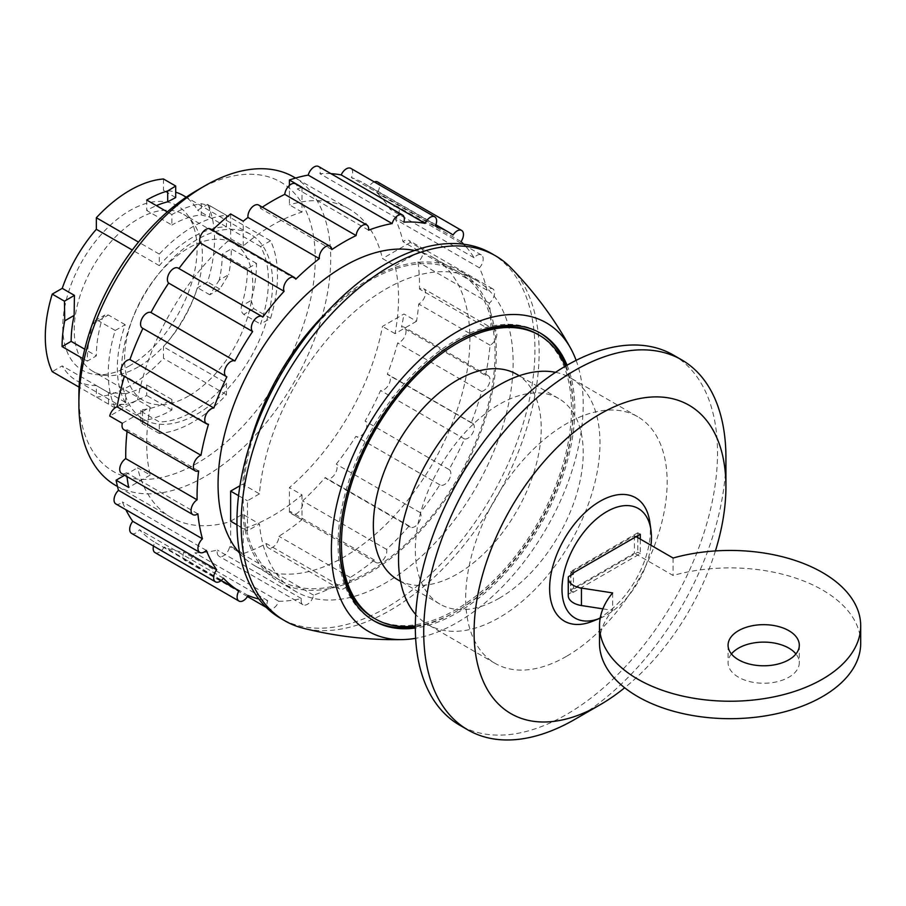<?xml version="1.0" encoding="UTF-8"?>
<svg xmlns="http://www.w3.org/2000/svg" width="906" height="906" viewBox="0 0 906 906"><rect width="100%" height="100%" fill="white"/><g stroke="black" fill="none" stroke-linecap="round" stroke-linejoin="round"><path stroke-width="0.68" stroke-dasharray="4.53 3.4" d="M568.424 576.703L568.424 594.155L573.136 591.437L573.136 592.399L640.293 553.634L640.293 539.093M600.202 618.186A63.261 36.523 120 0 0 606.714 614.97A63.261 36.523 120 0 0 650.972 545.253M129.92 365.594A94.971 54.836 -60 0 1 96.251 374.574A94.971 54.836 -60 0 1 82.435 260.634A94.971 54.836 -60 0 1 188.018 215.628A94.971 54.836 -60 0 1 188.097 293.17A94.971 54.836 -60 0 1 129.92 365.594M270.543 240.781L260.554 246.545A106.84 61.687 120 0 1 260.554 324.088L270.543 318.323A119.66 69.094 -60 0 0 270.543 240.781L207.587 204.428L197.599 210.203A106.84 61.687 -60 0 0 183.34 195.515M207.587 204.428A119.66 69.094 -60 0 1 207.587 281.981L197.599 287.746A106.84 61.687 -60 0 1 163.488 346.805L163.488 358.346A119.66 69.094 -60 0 1 96.342 397.111L96.342 385.582A106.84 61.687 -60 0 1 76.489 380.577A106.84 61.687 -60 0 1 62.242 365.888L52.242 371.653M163.488 178.98L163.488 190.509A106.84 61.687 -60 0 1 175.696 192.219M226.455 215.322L226.455 226.862A106.84 61.687 -60 0 0 192.876 237.157A106.84 61.687 -60 0 0 159.297 265.628L159.297 254.099A119.66 69.094 -60 0 1 226.455 215.322L209.66 205.628L201.268 203.691A119.66 69.094 120 0 0 171.891 214.575L171.891 225.039L146.704 210.498A106.84 61.687 -60 0 1 156.398 205.628M226.455 226.862L209.66 217.168L201.268 214.949A106.84 61.687 120 0 0 171.891 225.039M146.704 200.033L146.704 210.498M115.209 330.464L125.198 324.699A106.84 61.687 -60 0 0 125.198 402.241L115.209 408.006A119.66 69.094 -60 0 1 115.209 330.464L98.414 320.769L94.949 320.837L92.537 324.167A119.66 69.094 120 0 0 87.27 361.132L96.342 355.899L84.745 349.206M125.198 324.699L108.403 315.005L104.858 315.107L102.287 318.538A106.84 61.687 120 0 0 96.342 355.899M219.286 280.067L209.796 294.79L219.784 289.025L228.674 274.643L219.286 280.067A106.84 61.687 120 0 0 222.253 254.122L231.324 248.89A119.66 69.094 120 0 1 228.674 274.643M241.494 306.013A106.84 61.687 -60 0 0 247.44 268.663L256.5 263.42A119.66 69.094 -60 0 1 251.234 300.384L241.494 306.013C240.622 309.637 241.381 312.434 243.759 314.393L260.554 324.088M125.719 393.657L108.539 392.626L108.539 404.167L125.719 404.506L125.719 393.657A106.84 61.687 120 0 0 146.704 384.971L146.704 395.446A119.66 69.094 120 0 1 125.719 404.506M142.502 409.614A106.84 61.687 -60 0 0 171.891 399.512L171.891 409.988A119.66 69.094 -60 0 1 142.502 420.871L142.502 409.614L140.826 410.509L142.502 412.23L159.297 421.924A106.84 61.687 120 0 0 226.455 383.159L163.488 346.805M226.455 383.159L226.455 394.688A119.66 69.094 -60 0 1 159.297 433.464L159.297 421.924M125.198 402.241L62.242 365.888M108.539 392.626L96.342 385.582M171.891 399.512L146.704 384.971M209.796 294.79L197.599 287.746M247.44 268.663L222.253 254.122M260.554 246.545L197.599 210.203M175.696 197.553L163.488 190.509M197.066 239.58A106.84 61.687 120 0 0 127.27 333.725A106.84 61.687 120 0 0 143.646 419.342A106.84 61.687 120 0 0 250.498 357.655A106.84 61.687 120 0 0 250.486 234.292A106.84 61.687 120 0 0 197.066 239.58M159.297 265.628L132.299 250.045M715.423 550.927A178.074 102.808 -60 0 1 624.676 687.779M649.806 521.992A71.234 41.121 -60 0 1 599.999 617.609A71.234 41.121 -60 0 1 592.467 621.301M725.921 457.666A213.691 123.375 -60 0 1 574.823 719.375M673.271 355.005A213.691 123.375 -60 0 1 706.023 526.227A213.691 123.375 -60 0 1 566.42 714.54A213.691 123.375 -60 0 1 459.58 725.117M566.42 656.374A142.457 82.253 -60 0 1 495.197 663.43A142.457 82.253 -60 0 1 495.197 498.934A142.457 82.253 -60 0 1 637.654 416.692A142.457 82.253 -60 0 1 659.489 530.837A142.457 82.253 -60 0 1 566.42 656.374M555.537 372.321A142.457 82.253 -60 0 1 570.497 377.915A142.457 82.253 -60 0 1 592.331 492.071A142.457 82.253 -60 0 1 499.274 617.609A142.457 82.253 -60 0 1 428.04 624.664A142.457 82.253 -60 0 1 415.718 614.506M499.274 598.22A118.72 68.539 -60 0 1 439.908 604.098A118.72 68.539 -60 0 1 439.908 467.02A118.72 68.539 -60 0 1 558.628 398.481A118.72 68.539 -60 0 1 576.828 493.611A118.72 68.539 -60 0 1 499.274 598.22M516.658 374.246A118.72 68.539 -60 0 1 534.846 469.376A118.72 68.539 -60 0 1 457.292 573.985A118.72 68.539 -60 0 1 397.938 579.863M565.265 366.262A163.827 94.586 -60 0 1 457.292 610.825A163.827 94.586 -60 0 1 415.333 625.967M537.53 334.212A163.827 94.586 -60 0 1 562.637 465.48A163.827 94.586 -60 0 1 455.616 609.851A163.827 94.586 -60 0 1 373.702 617.96M339.773 543.928A163.827 94.586 -60 0 1 456.454 341.845M566.012 365.82A166.206 95.957 -60 0 1 455.616 611.788A166.206 95.957 -60 0 1 415.322 626.827M373.363 620.497A166.206 95.957 -60 0 1 372.513 620.021A166.206 95.957 -60 0 1 372.513 428.108A166.206 95.957 -60 0 1 538.719 332.151A166.206 95.957 -60 0 1 539.557 332.649M567.065 365.22A166.206 95.957 -60 0 1 457.292 612.762A166.206 95.957 -60 0 1 415.322 628.039M576.125 360.35A178.074 102.808 -60 0 1 457.292 622.456A178.074 102.808 -60 0 1 415.639 638.311M511.177 268.063A210.713 121.664 -60 0 1 522.717 440.282A210.713 121.664 -60 0 1 390.146 610.338A210.713 121.664 -60 0 1 303.238 628.22M491.301 253.374A210.713 121.664 -60 0 1 523.6 422.23A210.713 121.664 -60 0 1 385.945 607.915A210.713 121.664 -60 0 1 280.588 618.345M259.433 493.872L247.44 500.803L247.44 530.848L259.433 523.928A179.852 103.839 120 0 0 296.024 591.618A179.852 103.839 120 0 0 475.877 487.779A179.852 103.839 120 0 0 475.865 280.101A179.852 103.839 120 0 0 343.363 322.072A179.852 103.839 120 0 0 259.433 493.872L242.649 484.178L239.954 485.741M236.964 524.812L247.44 530.848M230.645 521.154L242.649 514.234L259.433 523.928M242.649 514.234A179.852 103.839 120 0 0 279.229 581.924A179.852 103.839 120 0 0 459.082 478.085A179.852 103.839 120 0 0 459.082 270.407A179.852 103.839 120 0 0 326.092 312.864M249.49 445.526A179.852 103.839 120 0 0 242.649 484.178M238.561 495.684L247.44 500.803M369.161 280.769A178.074 102.808 120 0 0 252.819 437.689A178.074 102.808 120 0 0 280.124 580.384A178.074 102.808 120 0 0 458.187 477.575A178.074 102.808 120 0 0 458.187 271.959A178.074 102.808 120 0 0 369.161 280.769M197.066 190.339A167.146 96.5 -60 0 1 315.265 258.572A167.146 96.5 -60 0 1 197.066 463.294A167.146 96.5 -60 0 1 78.879 395.05M293.827 177.055A178.074 102.808 -60 0 1 321.12 319.75A178.074 102.808 -60 0 1 204.79 476.669A178.074 102.808 -60 0 1 115.753 485.491M258.833 599.013A207.746 119.943 120 0 0 267.746 600.644A8.901 5.142 120 0 0 268.754 608.843A8.901 5.142 120 0 0 278.788 601.278A207.746 119.943 120 0 0 301.381 598.56A8.901 5.142 120 0 0 302.989 604.732A8.901 5.142 120 0 0 309.161 603.011A8.901 5.142 120 0 0 313.567 595.14A207.746 119.943 120 0 0 337.678 584.732L266.33 543.543A207.746 119.943 120 0 1 243.238 553.6L243.238 528.776A178.074 102.808 120 0 0 272.615 515.831A178.074 102.808 120 0 0 302.004 494.857L289.41 487.587A178.074 102.808 120 0 0 382.468 326.398L403.963 313.986L416.556 321.256A207.746 119.943 120 0 0 418.697 303.986A8.901 5.142 120 0 0 424.937 296.205A8.901 5.142 120 0 0 423.68 288.731A8.901 5.142 120 0 0 419.489 289.025A207.746 119.943 120 0 0 417.972 261.902A8.901 5.142 120 0 0 422.932 249.728L410.35 242.457A8.901 5.142 120 0 0 408.776 240.362A8.901 5.142 120 0 0 403.011 241.721A207.746 119.943 120 0 0 395.503 219.365A8.901 5.142 120 0 0 397.406 206.489A8.901 5.142 120 0 0 390.146 209.309A207.746 119.943 120 0 0 377.123 193.137A8.901 5.142 120 0 0 377.666 181.981M243.238 528.776L230.645 521.505L230.645 546.329L243.238 553.6M122.299 423.295L150.181 407.202A178.074 102.808 120 0 0 150.181 475.05L137.587 467.779A178.074 102.808 120 0 0 170.996 517.383A178.074 102.808 120 0 0 230.645 521.505M150.181 407.202L137.587 399.931L109.717 416.024M302.004 187.27L302.004 212.095A178.074 102.808 120 0 0 243.238 246.013L230.645 238.742A178.074 102.808 120 0 0 137.587 399.931M302.004 212.095L289.41 204.824L289.41 185.424M416.556 321.256L395.061 333.668A178.074 102.808 120 0 0 395.061 265.82L382.468 258.55A178.074 102.808 120 0 0 349.059 208.946A178.074 102.808 120 0 0 289.41 204.824M395.061 333.668L382.468 326.398M302.004 494.857L302.004 519.67L289.41 512.4L289.41 487.587M266.33 543.543A8.901 5.142 120 0 0 268.165 547.779A8.901 5.142 120 0 0 275.096 545.321A8.901 5.142 120 0 0 278.912 536.273A207.746 119.943 120 0 0 302.004 519.67M155.017 552.592A8.901 5.142 120 0 0 164.145 547.031A207.746 119.943 120 0 0 183.805 552.184A8.901 5.142 120 0 0 184.801 560.384A8.901 5.142 120 0 0 194.835 552.819A207.746 119.943 120 0 0 217.429 550.101A8.901 5.142 120 0 0 219.048 556.261A8.901 5.142 120 0 0 225.22 554.551A8.901 5.142 120 0 0 229.626 546.669A207.746 119.943 120 0 0 230.645 546.329M131.54 533.374A8.901 5.142 120 0 0 139.479 529.704A207.746 119.943 120 0 0 154.971 542.388A8.901 5.142 120 0 0 153.488 546.046M115.866 503.951A8.901 5.142 120 0 0 122.389 501.913A207.746 119.943 120 0 0 125.877 509.738M124.666 475.242L137.587 467.779M150.181 475.05L128.686 487.462M121.551 473.442A8.901 5.142 120 0 0 126.534 472.672A207.746 119.943 120 0 0 126.965 476.567M123.873 429.671A8.901 5.142 120 0 0 127.27 429.738A207.746 119.943 120 0 0 127.067 431.516M122.661 375.39A8.901 5.142 120 0 0 124.552 375.797A207.746 119.943 120 0 0 124.371 376.386M178.935 268.538A207.746 119.943 120 0 0 178.856 268.652A8.901 5.142 120 0 0 178.131 268.074M212.457 230.147A207.746 119.943 120 0 0 211.857 230.736A8.901 5.142 120 0 0 210.407 228.958M230.645 213.929L230.645 238.742M243.238 246.013L243.238 221.2M262.321 207.168A207.746 119.943 120 0 0 260.475 208.403A8.901 5.142 120 0 0 258.663 205.062M301.675 187.383A207.746 119.943 120 0 0 297.259 188.98A8.901 5.142 120 0 0 295.481 183.805M330.95 173.669A207.746 119.943 120 0 0 319.909 173.692A8.901 5.142 120 0 0 318.561 166.511M374.28 181.913A8.901 5.142 120 0 0 369.104 186.568A207.746 119.943 120 0 0 363.906 183.25A207.746 119.943 120 0 0 351.392 177.587A8.901 5.142 120 0 0 350.826 168.369M410.35 242.457L382.468 258.55M395.061 265.82L422.932 249.728M289.41 512.4A207.746 119.943 120 0 0 290.43 511.573A8.901 5.142 120 0 0 292.106 514.087A8.901 5.142 120 0 0 299.739 510.814A8.901 5.142 120 0 0 302.627 500.916A207.746 119.943 120 0 0 325.22 477.541A8.901 5.142 120 0 0 326.353 478.662A8.901 5.142 120 0 0 334.631 474.506A8.901 5.142 120 0 0 336.251 464.166A207.746 119.943 120 0 0 355.911 436.33A8.901 5.142 120 0 0 356.137 436.466A8.901 5.142 120 0 0 365.016 431.369A8.901 5.142 120 0 0 365.084 421.075A207.746 119.943 120 0 0 380.577 390.509A8.901 5.142 120 0 0 388.934 384.235A8.901 5.142 120 0 0 388.515 374.733A8.901 5.142 120 0 0 387.315 374.348A207.746 119.943 120 0 0 397.666 342.978A8.901 5.142 120 0 0 405.073 335.707A8.901 5.142 120 0 0 404.189 327.213A8.901 5.142 120 0 0 401.562 326.907A207.746 119.943 120 0 0 403.963 313.986M337.678 584.732A8.901 5.142 120 0 0 339.524 588.968A8.901 5.142 120 0 0 346.443 586.522A8.901 5.142 120 0 0 350.271 577.473A207.746 119.943 120 0 0 374.371 560.033A8.901 5.142 120 0 0 376.058 562.547A8.901 5.142 120 0 0 383.68 559.274A8.901 5.142 120 0 0 386.568 549.376A207.746 119.943 120 0 0 409.161 526.001A8.901 5.142 120 0 0 410.293 527.122A8.901 5.142 120 0 0 418.572 522.966A8.901 5.142 120 0 0 420.191 512.626A207.746 119.943 120 0 0 439.852 484.789A8.901 5.142 120 0 0 440.078 484.937A8.901 5.142 120 0 0 448.968 479.829A8.901 5.142 120 0 0 449.025 469.535A207.746 119.943 120 0 0 464.518 438.98A8.901 5.142 120 0 0 472.875 432.706A8.901 5.142 120 0 0 472.456 423.204A8.901 5.142 120 0 0 471.267 422.808A207.746 119.943 120 0 0 481.607 391.449A8.901 5.142 120 0 0 489.014 384.167A8.901 5.142 120 0 0 488.141 375.673A8.901 5.142 120 0 0 485.503 375.378L401.562 326.907M481.607 391.449L397.666 342.978M471.267 422.808L387.315 374.348M464.518 438.98L380.577 390.509M449.025 469.535L365.084 421.075M439.852 484.789L355.911 436.33M420.191 512.626L336.251 464.166M409.161 526.001L325.22 477.541M386.568 549.376L302.627 500.916M374.371 560.033L290.43 511.573M350.271 577.473L278.912 536.273M313.567 595.14L229.626 546.669M301.381 598.56L217.429 550.101M278.788 601.278L194.835 552.819M267.746 600.644L183.805 552.184M248.097 595.502L164.145 547.031M221.132 580.576L154.971 542.388M223.431 578.175L139.479 529.704M206.33 550.372L122.389 501.913M197.893 513.861L126.534 472.672M198.629 470.927L127.27 429.738M208.493 424.268L124.552 375.797M226.874 376.805L142.933 328.346M262.797 317.111L178.856 268.652M295.798 279.195L211.857 230.736M331.822 249.592L260.475 208.403M368.606 230.181L297.259 188.98M403.85 222.163L319.909 173.692M435.333 226.047L351.392 177.587M453.045 235.028L369.104 186.568M461.075 241.596L377.123 193.137M485.503 375.378A207.746 119.943 120 0 0 490.055 345.186A8.901 5.142 120 0 0 496.295 337.406A8.901 5.142 120 0 0 495.038 329.92A8.901 5.142 120 0 0 490.848 330.226A207.746 119.943 120 0 0 489.319 303.102A8.901 5.142 120 0 0 494.268 295.288A8.901 5.142 120 0 0 492.728 288.821A8.901 5.142 120 0 0 486.964 290.18A207.746 119.943 120 0 0 479.455 267.825A8.901 5.142 120 0 0 481.346 254.948A8.901 5.142 120 0 0 474.087 257.768A207.746 119.943 120 0 0 463.691 244.201M474.087 257.768L390.146 209.309M479.455 267.825L395.503 219.365M486.964 290.18L403.011 241.721M489.319 303.102L417.972 261.902M490.848 330.226L419.489 289.025M490.055 345.186L418.697 303.986M239.728 553.362A178.074 102.808 120 0 0 254.937 565.842A178.074 102.808 120 0 0 433.011 463.034A178.074 102.808 120 0 0 433.011 257.417A178.074 102.808 120 0 0 414.586 250.486M171.891 214.575L167.304 211.925M159.297 254.099L138.505 242.095M87.27 361.132L82.684 358.482M115.209 408.006L79.071 387.145M256.5 263.42L231.324 248.89M270.543 318.323L253.748 308.629L251.234 300.384M219.784 289.025L207.587 281.981M171.891 409.988L146.704 395.446M159.297 433.464L142.502 423.77L140.838 421.958L142.502 420.871M226.455 394.688L163.488 358.346M108.539 404.167L96.342 397.111M188.674 395.99A90.645 52.333 -60 0 1 143.352 400.475A90.645 52.333 -60 0 1 143.352 295.798A90.645 52.333 -60 0 1 233.997 243.465A90.645 52.333 -60 0 1 247.893 316.103A90.645 52.333 -60 0 1 188.674 395.99M138.312 366.907A90.645 52.333 -60 0 1 106.172 375.492A90.645 52.333 -60 0 1 92.99 371.392A90.645 52.333 -60 0 1 92.99 266.726A90.645 52.333 -60 0 1 183.635 214.382A90.645 52.333 -60 0 1 193.771 223.759A90.645 52.333 -60 0 1 193.85 297.791A90.645 52.333 -60 0 1 138.312 366.907M640.293 553.634L637.779 552.173L570.621 590.95L573.136 592.399M640.293 534.246L637.779 532.796L637.779 535.695M637.779 537.632L637.779 552.173M636.091 536.669L634.415 535.695L573.464 570.893L573.464 588.334A17.803 10.283 0 0 0 570.95 590.168L573.136 591.437M634.415 535.695L634.415 553.147L573.464 588.334M637.779 532.796L570.621 571.561L570.621 590.95M573.464 570.893A17.803 10.283 0 0 0 570.95 572.717L573.136 573.985M570.95 572.717L570.95 590.168M570.621 571.561L573.136 573.011M568.424 594.155A17.803 10.283 0 0 0 568.255 595.604M731.436 653.951A35.617 20.566 0 0 0 728.073 662.671A35.617 20.566 0 0 0 738.503 677.212A35.617 20.566 0 0 0 777.325 681.674A35.617 20.566 0 0 0 799.307 662.671A35.617 20.566 0 0 0 795.944 653.951M860.7 643.294A130.589 75.391 0 0 0 673.079 575.469L634.415 553.147M602.886 608.855L612.637 610.361A130.589 75.391 0 0 0 599.523 643.294M612.637 592.909L612.637 610.361M673.079 558.017L673.079 575.469M201.268 203.691L201.268 214.949M92.537 324.167L102.287 318.538M209.66 205.628L209.66 217.168M98.414 320.769L108.403 315.005M253.748 308.629L243.759 314.393M142.502 423.77L142.502 412.23M250.486 234.292L186.217 197.18M143.646 419.342L76.489 380.577M637.654 416.692L570.497 377.915M495.197 663.43L428.04 624.664M558.628 398.481L519.251 375.741M439.908 604.098L400.543 581.369M540.395 333.125L538.719 332.151M374.201 620.995L372.513 620.021M279.229 581.924L296.024 591.618M459.082 270.407L475.865 280.101M349.059 208.946L295.56 178.063M170.996 517.383L117.486 486.488M488.141 375.673L404.189 327.213M472.456 423.204L388.515 374.733M440.078 484.937L356.137 436.466M410.293 527.122L326.353 478.662M376.058 562.547L292.106 514.087M339.524 588.968L268.165 547.779M302.989 604.732L219.048 556.261M268.754 608.843L266.171 607.36M247.463 596.556L184.801 560.384M435.865 224.79L363.906 183.25M481.346 254.948L397.406 206.489M492.728 288.821L408.776 240.362M495.038 329.92L423.68 288.731M458.187 271.959L433.011 257.417M280.124 580.384L254.937 565.842M94.915 320.781L104.836 315.062M140.77 421.958L140.77 410.509M233.997 243.465L183.635 214.382M143.352 400.475L92.99 371.392M193.771 223.759L188.018 215.628M106.172 375.492L96.251 374.574M728.073 645.231L728.073 662.671M799.307 645.231L799.307 662.671"/><path stroke-width="1.36" d="M636.091 536.669L673.079 558.017A130.589 75.391 0 0 1 860.7 625.842A130.589 75.391 0 0 1 730.111 701.233A130.589 75.391 0 0 1 599.523 625.842A130.589 75.391 0 0 1 612.637 592.909L581.448 588.085A17.803 10.283 0 0 1 568.255 578.164A17.803 10.283 0 0 1 568.424 576.703L573.136 573.985L573.136 573.011L640.293 534.246L640.293 539.093M650.972 545.253A63.261 36.523 120 0 0 650.95 530.055A63.261 36.523 120 0 0 606.714 511.675A63.261 36.523 120 0 0 562.116 585.197A63.261 36.523 120 0 0 600.021 618.254A63.261 36.523 120 0 0 600.202 618.186M79.071 387.145L52.242 371.653A119.66 69.094 -60 0 1 52.242 294.11L62.242 288.346A106.84 61.687 -60 0 1 96.342 229.286L96.342 217.746A119.66 69.094 -60 0 1 163.488 178.98L175.696 186.024L175.696 197.553L167.689 201.823L167.689 190.973L175.696 186.024M175.696 192.219A106.84 61.687 -60 0 1 183.34 195.515L186.217 197.18M167.304 211.925L146.704 200.033A119.66 69.094 -60 0 1 167.689 190.973M156.398 205.628A106.84 61.687 -60 0 1 167.689 201.823M82.684 358.482L62.084 346.59A119.66 69.094 -60 0 1 64.734 320.826L74.133 315.401L74.439 295.39L62.242 288.346M62.084 346.59L71.155 341.358A106.84 61.687 -60 0 1 74.133 315.401M64.734 320.826L64.451 301.166L74.439 295.39M132.299 250.045L96.342 229.286M84.745 349.206L71.155 341.358M624.676 687.779A178.074 102.808 -60 0 1 599.999 704.845A178.074 102.808 -60 0 1 474.087 632.139A178.074 102.808 -60 0 1 599.999 414.053A178.074 102.808 -60 0 1 725.921 486.749A178.074 102.808 -60 0 1 715.423 550.927M574.823 719.375A213.691 123.375 -60 0 1 574.823 719.387L599.999 704.845L574.823 719.387A213.691 123.375 -60 0 1 467.972 729.964A213.691 123.375 -60 0 1 467.972 483.226A213.691 123.375 -60 0 1 681.663 359.852A213.691 123.375 -60 0 1 725.921 457.666L725.921 486.749M600.021 618.254L592.467 621.301A71.234 41.121 -60 0 1 549.693 585.582A71.234 41.121 -60 0 1 597.484 502.819A71.234 41.121 -60 0 1 649.806 521.992L650.95 530.055M467.972 729.964L459.58 725.117A213.691 123.375 -60 0 1 459.58 478.379A213.691 123.375 -60 0 1 673.271 355.005L681.663 359.852M415.718 614.506A142.457 82.253 -60 0 1 428.04 460.169A142.457 82.253 -60 0 1 555.537 372.321M400.543 581.369L397.938 579.863A118.72 68.539 -60 0 1 397.938 442.785A118.72 68.539 -60 0 1 516.658 374.246L519.251 375.741M415.333 625.967A163.827 94.586 -60 0 1 375.378 618.934A163.827 94.586 -60 0 1 375.378 429.761A163.827 94.586 -60 0 1 539.206 335.175A163.827 94.586 -60 0 1 565.265 366.262M375.378 618.934L373.702 617.96A163.827 94.586 -60 0 1 339.773 543.928M456.454 341.845A163.827 94.586 -60 0 1 537.53 334.212L539.206 335.175M415.322 626.827A166.206 95.957 -60 0 1 373.363 620.497M539.557 332.649A166.206 95.957 -60 0 1 566.012 365.82M415.322 628.039A166.206 95.957 -60 0 1 374.201 620.995A166.206 95.957 -60 0 1 374.201 429.082A166.206 95.957 -60 0 1 540.395 333.125A166.206 95.957 -60 0 1 567.065 365.22M415.639 638.311A178.074 102.808 -60 0 1 402.672 639.591A178.074 102.808 -60 0 1 368.255 425.65A178.074 102.808 -60 0 1 570.746 348.482A178.074 102.808 -60 0 1 576.125 360.35M402.672 639.591C369.308 640.282 336.16 636.488 303.238 628.22A210.713 121.664 -60 0 1 284.778 620.769A210.713 121.664 -60 0 1 284.778 377.451A210.713 121.664 -60 0 1 495.503 255.798A210.713 121.664 -60 0 1 511.177 268.063C534.8 292.434 554.653 319.24 570.746 348.482M284.778 620.769L280.588 618.345A210.713 121.664 -60 0 1 280.588 375.027A210.713 121.664 -60 0 1 491.301 253.374L495.503 255.798M239.954 485.741L230.645 491.109L230.645 521.154L236.964 524.812M326.092 312.864A179.852 103.839 120 0 0 249.49 445.526M230.645 491.109L238.561 495.684M117.486 486.488L115.753 485.491A178.074 102.808 -60 0 1 78.879 403.974L78.879 395.05A167.146 96.5 -60 0 1 197.066 190.339L204.79 185.877A178.074 102.808 -60 0 1 293.827 177.055L295.56 178.063M78.879 403.974A178.074 102.808 -60 0 1 204.79 185.877M153.488 546.046A8.901 5.142 120 0 0 155.017 552.592L238.958 601.052A8.901 5.142 120 0 0 248.097 595.502A207.746 119.943 120 0 0 258.833 599.013M125.877 509.738A207.746 119.943 120 0 0 132.74 521.324A8.901 5.142 120 0 0 131.54 533.374L215.492 581.845A8.901 5.142 120 0 0 223.431 578.175A207.746 119.943 120 0 0 238.912 590.848A8.901 5.142 120 0 0 238.958 601.052M126.965 476.567A207.746 119.943 120 0 0 128.686 487.462L116.093 480.191A207.746 119.943 120 0 0 118.505 490.339A8.901 5.142 120 0 0 115.866 503.951L199.807 552.422A8.901 5.142 120 0 0 206.33 550.372A207.746 119.943 120 0 0 216.681 569.795A8.901 5.142 120 0 0 215.492 581.845M116.093 480.191L124.666 475.242M127.067 431.516A207.746 119.943 120 0 0 125.753 458.617A8.901 5.142 120 0 0 120.147 466.477A8.901 5.142 120 0 0 121.551 473.442L192.91 514.642A8.901 5.142 120 0 0 197.893 513.861A207.746 119.943 120 0 0 202.446 538.798A8.901 5.142 120 0 0 199.807 552.422M124.371 376.386A207.746 119.943 120 0 0 117.044 406.828A8.901 5.142 120 0 0 109.717 416.024L122.299 423.295A8.901 5.142 120 0 0 123.873 429.671L195.22 470.871A8.901 5.142 120 0 0 198.629 470.927A207.746 119.943 120 0 0 197.1 499.818L125.753 458.617M142.91 328.402A207.746 119.943 120 0 0 129.909 359.557A8.901 5.142 120 0 0 121.993 366.386A8.901 5.142 120 0 0 122.661 375.39L206.602 423.861A8.901 5.142 120 0 0 208.493 424.268A207.746 119.943 120 0 0 200.985 455.288A8.901 5.142 120 0 0 194.144 462.875A8.901 5.142 120 0 0 195.22 470.871M463.691 244.201A207.746 119.943 120 0 0 461.075 241.596A8.901 5.142 120 0 0 461.618 230.441A8.901 5.142 120 0 0 453.045 235.028A207.746 119.943 120 0 0 447.847 231.71A207.746 119.943 120 0 0 435.333 226.047A8.901 5.142 120 0 0 434.767 216.84A8.901 5.142 120 0 0 425.152 223.386A207.746 119.943 120 0 0 403.85 222.163A8.901 5.142 120 0 0 402.502 214.982A8.901 5.142 120 0 0 392.151 223.567A207.746 119.943 120 0 0 368.606 230.181A8.901 5.142 120 0 0 366.839 224.994A8.901 5.142 120 0 0 360.282 227.066A8.901 5.142 120 0 0 356.126 235.571A207.746 119.943 120 0 0 331.822 249.592A8.901 5.142 120 0 0 330.01 246.262A8.901 5.142 120 0 0 322.729 249.105A8.901 5.142 120 0 0 319.331 258.629A207.746 119.943 120 0 0 295.798 279.195A8.901 5.142 120 0 0 294.348 277.429A8.901 5.142 120 0 0 286.387 281.132A8.901 5.142 120 0 0 284.088 291.302A207.746 119.943 120 0 0 262.797 317.111A8.901 5.142 120 0 0 262.072 316.534L178.131 268.074A8.901 5.142 120 0 0 169.547 272.695A8.901 5.142 120 0 0 168.663 283.08A207.746 119.943 120 0 0 150.951 312.513A8.901 5.142 120 0 0 142.231 318.097A8.901 5.142 120 0 0 142.389 328.097L226.33 376.568A8.901 5.142 120 0 0 226.874 376.805A207.746 119.943 120 0 0 213.85 408.017A8.901 5.142 120 0 0 205.945 414.857A8.901 5.142 120 0 0 206.602 423.861M294.348 277.429L210.407 228.958A8.901 5.142 120 0 0 202.434 232.661A8.901 5.142 120 0 0 200.147 242.842A207.746 119.943 120 0 0 178.935 268.538M330.01 246.262L258.663 205.062A8.901 5.142 120 0 0 251.381 207.916A8.901 5.142 120 0 0 247.984 217.44A207.746 119.943 120 0 0 243.238 221.2L230.645 213.929A207.746 119.943 120 0 0 212.457 230.147M366.839 224.994L295.481 183.805A8.901 5.142 120 0 0 288.923 185.877A8.901 5.142 120 0 0 284.767 194.371A207.746 119.943 120 0 0 262.321 207.168M289.41 185.424L289.41 180L302.004 187.27A207.746 119.943 120 0 0 301.675 187.383M402.502 214.982L318.561 166.511A8.901 5.142 120 0 0 308.21 175.107A207.746 119.943 120 0 0 289.41 180M434.767 216.84L350.826 168.369A8.901 5.142 120 0 0 341.2 174.926A207.746 119.943 120 0 0 330.95 173.669M461.618 230.441L377.666 181.981A8.901 5.142 120 0 0 374.28 181.913M238.912 590.848L221.132 580.576M216.681 569.795L132.74 521.324M202.446 538.798L118.505 490.339M197.1 499.818A8.901 5.142 120 0 0 191.494 507.666A8.901 5.142 120 0 0 192.91 514.642M200.985 455.288L117.044 406.828M213.85 408.017L129.909 359.557M262.072 316.534A8.901 5.142 120 0 0 253.487 321.166A8.901 5.142 120 0 0 252.615 331.539A207.746 119.943 120 0 0 234.903 360.973A8.901 5.142 120 0 0 226.172 366.568A8.901 5.142 120 0 0 226.33 376.568M234.903 360.973L150.951 312.513M252.615 331.539L168.663 283.08M284.088 291.302L200.147 242.842M319.331 258.629L247.984 217.44M356.126 235.571L284.767 194.371M392.151 223.567L308.21 175.107M425.152 223.386L341.2 174.926M414.586 250.486A178.074 102.808 120 0 0 343.974 266.228A178.074 102.808 120 0 0 232.74 407.723A178.074 102.808 120 0 0 239.728 553.362M138.505 242.095L96.342 217.746M64.451 301.166L52.242 294.11M637.779 535.695L637.779 537.632M568.255 578.164L568.255 595.604A17.803 10.283 0 0 0 581.448 605.536L602.886 608.855M738.503 659.772A35.617 20.566 0 0 0 777.325 664.223A35.617 20.566 0 0 0 799.307 645.231A35.617 20.566 0 0 0 763.69 624.664A35.617 20.566 0 0 0 728.073 645.231A35.617 20.566 0 0 0 738.503 659.772M795.944 653.951A35.617 20.566 0 0 0 763.69 642.116A35.617 20.566 0 0 0 731.436 653.951M599.523 625.842L599.523 643.294A130.589 75.391 0 0 0 730.111 718.685A130.589 75.391 0 0 0 860.7 643.294L860.7 625.842M581.448 588.085L581.448 605.536M266.171 607.36L247.463 596.556M447.847 231.71L435.865 224.79"/></g></svg>
